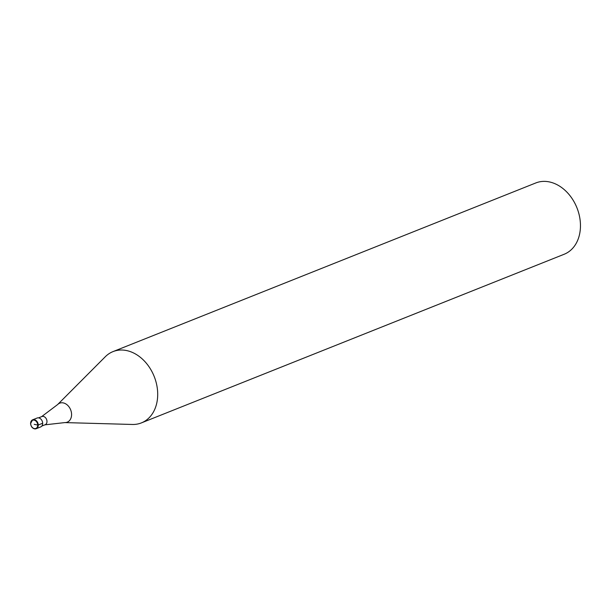 <?xml version="1.0" encoding="UTF-8"?>
<svg xmlns="http://www.w3.org/2000/svg" width="611" height="611" viewBox="0 0 611 611"><rect width="100%" height="100%" fill="white"/><g stroke="black" fill="none" stroke-linecap="round" stroke-linejoin="round"><path stroke-width="0.92" d="M42.671 423.24A4.796 3.628 68.3 0 1 40.639 426.944L36.217 428.708A4.796 3.628 68.3 0 1 30.626 423.507A4.796 3.628 -111.7 0 1 32.658 419.803L37.088 418.039A4.796 3.628 -111.7 0 1 42.671 423.24L38.249 425.012A4.796 3.628 68.3 0 1 36.217 428.708C33.055 429.113 31.169 427.402 30.55 423.576L32.658 419.803A4.796 3.628 -111.7 0 1 38.249 425.012L37.714 425.042A4.414 3.338 68.3 0 1 34.308 428.571A4.414 3.338 68.3 0 1 30.703 423.66A4.414 3.338 -111.7 0 1 34.101 420.124A4.414 3.338 -111.7 0 1 37.714 425.042L34.208 424.347M38.546 417.863L41.838 416.557A4.414 3.338 -111.7 0 1 46.978 421.346A4.414 3.338 68.3 0 1 45.107 424.752L41.815 426.066M112.997 351.615A38.363 29.045 -111.7 0 1 157.691 393.263A38.363 29.045 68.3 0 1 141.431 422.881A38.363 29.045 68.3 0 1 132.35 424.462L64.827 422.591A10.219 7.737 68.3 0 0 71.579 414.281A10.219 7.737 -111.7 0 0 66.4 404.291A10.219 7.737 -111.7 0 0 57.633 404.551L105.329 356.709A38.363 29.045 -111.7 0 1 112.997 351.615L535.755 182.972A38.363 29.045 -111.7 0 1 580.45 224.627A38.363 29.045 68.3 0 1 564.19 254.245L141.431 422.881M44.786 424.851L64.827 422.591M41.533 416.702L57.633 404.551"/></g></svg>
